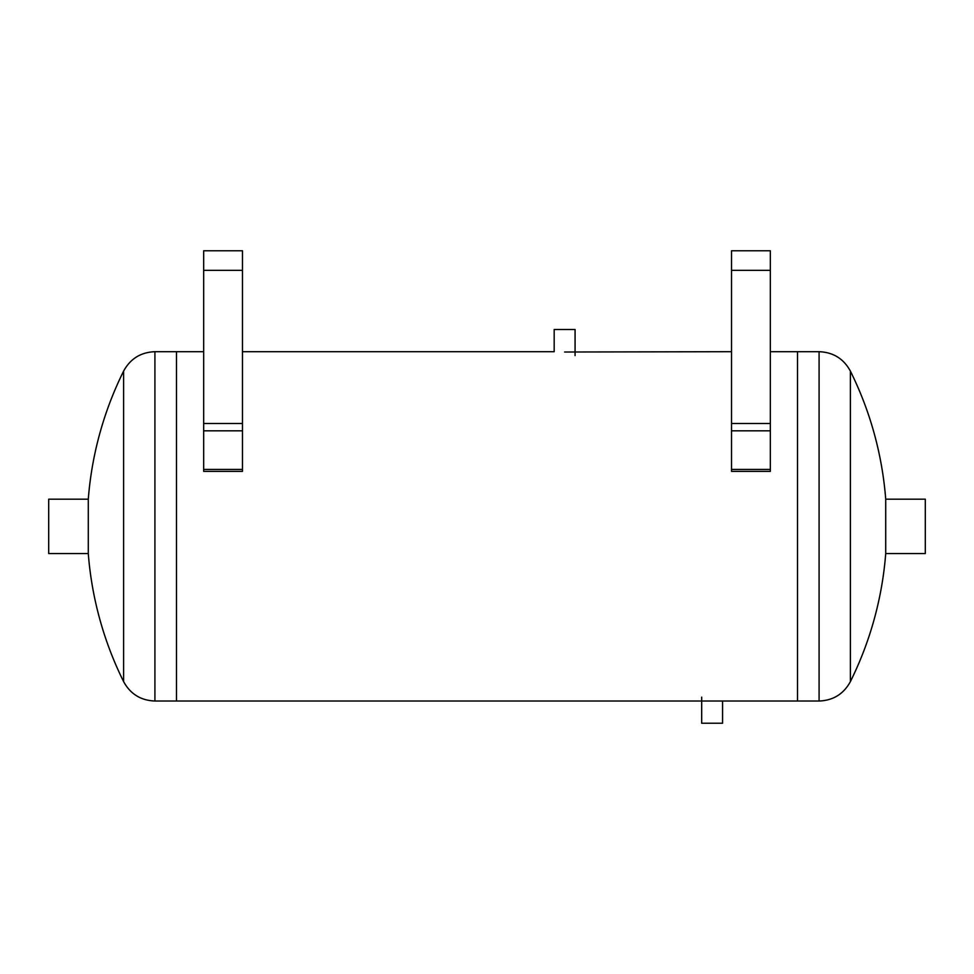 <?xml version="1.0" encoding="UTF-8"?>
<svg xmlns="http://www.w3.org/2000/svg" width="974" height="974" viewBox="0 0 974 974"><rect width="100%" height="100%" fill="white"/><g stroke="black" fill="none" stroke-linecap="round" stroke-linejoin="round"><path stroke-width="1.46" d="M731.523 351.699L564.628 352.016M123.613 380.043L123.613 371.106C130.37 358.712 140.804 352.247 154.915 351.699L154.915 701.024L176.489 701.024L176.489 526.362L176.489 701.024L797.511 701.024L797.511 351.699L797.511 701.024L819.085 701.024L819.085 351.699L770.337 351.699M176.489 526.362L176.489 351.699L176.489 526.362M770.337 250.781L770.337 471.367L731.523 471.367L731.523 250.781L770.337 250.781M770.337 469.407L731.523 469.407M242.477 250.781L242.477 471.367L203.663 471.367L203.663 250.781L242.477 250.781M242.477 469.407L203.663 469.407M242.477 351.699L554.182 351.699L554.182 329.504L575.074 329.504L575.074 355.583M722.562 701.024L722.562 723.219L701.682 723.219L701.682 697.141M154.915 701.024C140.804 700.476 130.37 693.999 123.613 681.617L123.613 371.106A349.325 349.325 0 0 0 88.281 499.187L88.281 553.536A349.325 349.325 0 0 0 123.613 681.605L123.613 672.669M819.085 351.699C833.196 352.247 843.63 358.712 850.387 371.106L850.387 681.617A349.325 349.325 0 0 0 885.719 553.536L885.719 499.187A349.325 349.325 0 0 0 850.387 371.106L850.387 380.043M885.719 499.187L925.3 499.187L925.3 553.536L885.719 553.536M88.281 553.536L48.7 553.536L48.7 499.187L88.281 499.187M770.337 270.334L731.523 270.334M770.337 423.495L731.523 423.495M770.337 430.825L731.523 430.825M242.477 270.334L203.663 270.334M242.477 423.495L203.663 423.495M242.477 430.825L203.663 430.825M154.915 351.699L203.663 351.699M850.387 681.617C843.63 693.999 833.196 700.476 819.085 701.024"/></g></svg>
